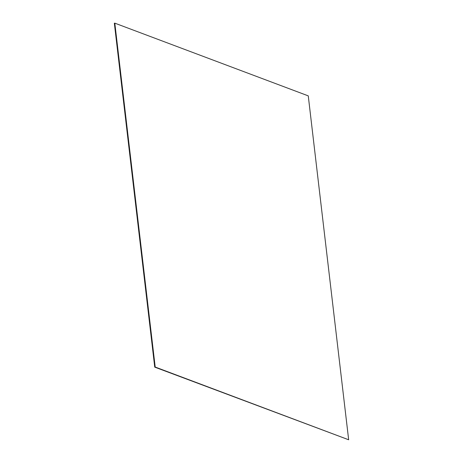 <?xml version="1.0" encoding="UTF-8"?>
<svg xmlns="http://www.w3.org/2000/svg" width="463" height="463" viewBox="0 0 463 463"><rect width="100%" height="100%" fill="white"/><g stroke="black" fill="none" stroke-linecap="round" stroke-linejoin="round"><path stroke-width="0.69" d="M114.338 23.225L114.812 23.15L155.209 367.049L154.735 367.13L114.338 23.225M155.209 367.049L348.662 439.775L154.735 367.13M348.662 439.775L308.265 95.87L114.812 23.15"/></g></svg>
